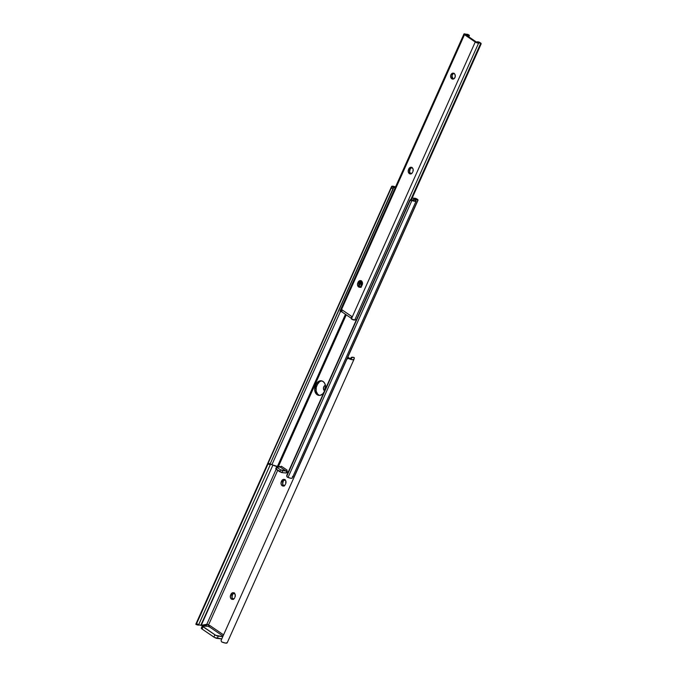 <?xml version="1.0" encoding="UTF-8"?>
<svg xmlns="http://www.w3.org/2000/svg" width="677" height="677" viewBox="0 0 677 677"><rect width="100%" height="100%" fill="white"/><g stroke="black" fill="none" stroke-linecap="round" stroke-linejoin="round"><path stroke-width="1.02" d="M325.544 386.618A2.987 2.336 -84.4 0 0 325.121 389.444M324.52 390.849A2.987 2.336 95.6 0 1 323.462 387.794A2.987 2.336 95.6 0 1 325.4 385.331M284.162 486.103L282.664 484.131L283.24 481.102L281.657 480.949A2.987 2.336 95.6 0 1 283.968 479.358A2.987 2.336 95.6 0 1 285.702 483.708L285.787 480.898L284.442 479.468L282.656 479.714L281.319 481.702L281.073 483.979L282.157 485.731L283.942 485.934L285.372 484.47A2.987 2.336 95.6 0 1 283.054 486.061A2.987 2.336 95.6 0 1 282.157 485.731L283.748 485.883A2.987 2.336 -84.4 0 0 283.866 485.959M233.463 599.458L231.957 597.486L232.541 594.457L230.95 594.304A2.987 2.336 95.6 0 1 233.269 592.705A2.987 2.336 95.6 0 1 235.004 597.063L235.249 594.787L233.743 592.815L231.949 593.06L230.612 595.058L230.366 597.334L231.458 599.086L233.235 599.28L234.665 597.816A2.987 2.336 95.6 0 1 232.346 599.407A2.987 2.336 95.6 0 1 231.458 599.086L233.04 599.238A2.987 2.336 -84.4 0 0 233.159 599.314M202.305 625.87A2.564 0.626 -155.9 0 1 202.905 625.734L208.592 626.284A1.066 0.609 124.3 0 0 209.675 625.404L223.571 634.874L209.675 625.404L208.592 626.284L202.355 626.132L215.701 635.305L222.792 636.625L218.239 636.185L217.224 638.445L218.239 636.185A2.564 0.626 -155.9 0 1 214.914 634.848L213.907 637.108L214.914 634.848L203.049 626.758L202.034 629.026L203.049 626.758A2.564 0.626 -155.9 0 1 202.305 625.87L201.289 628.138A2.564 0.626 24.1 0 0 202.034 629.026L213.907 637.108A2.564 0.626 24.1 0 0 217.224 638.445L221.777 638.893L214.685 637.573L202.034 629.026L201.416 628.028M227.227 642.634L225.585 643.108L221.607 641.906A5.949 1.456 24.1 0 0 227.193 642.812L353.953 359.436A5.949 1.456 -155.9 0 1 348.367 358.522L346.962 359.03L221.049 640.518L221.607 641.906L221.049 640.518L346.962 359.03L348.867 358.048L347.453 358.565M208.448 624.888L206.79 624.321L276.14 469.288L206.79 624.321L201.272 625.26L272.916 465.091L200.807 625.345A3.385 0.829 24.1 0 0 198.581 624.888L270.512 464.168L198.767 624.541L196.525 623.813L268.033 463.94L196.338 624.143L198.589 624.879M277.697 470.354L208.524 624.981L277.697 470.354M206.866 624.922L203.371 625.599L206.866 624.922M354.147 357.583A4.697 1.151 -155.9 0 1 354.342 358.15L353.986 359.259L354.325 357.896L353.783 357.371L351.913 357.363L351.634 358.26A3.385 0.829 -155.9 0 1 351.617 358.387A3.385 0.829 -155.9 0 1 348.867 358.048L351.219 358.573L351.913 357.363L354.147 357.583M353.242 357.456L353.783 357.371L353.242 357.456M351.955 357.202L351.355 358.556L351.812 357.211M350.999 357.786L351.439 357.388M198.259 625.193L196.042 624.439M267.686 463.525L195.89 624.025A5.949 1.456 24.1 0 0 195.898 624.389L196.491 623.703M325.239 389.834L325.595 386.533M284.746 479.612A2.987 2.336 -84.4 0 0 283.24 481.102L285.127 479.519M234.039 592.959A2.987 2.336 -84.4 0 0 232.541 594.457L234.42 592.866M347.69 358.235L348.867 358.048L348.367 358.522L352.345 359.724L353.986 359.259A5.949 1.456 -155.9 0 1 353.953 359.436M208.939 626.843L208.524 624.981A2.133 1.667 95.6 0 1 208.965 626.2M347.8 358.15A1.066 0.838 95.6 0 1 347.91 357.735L347.826 358.548M325.62 385.281L324.342 385.966L323.437 387.989L324.579 390.891M206.79 624.321L208.042 624.583L200.807 625.345L203.371 625.599L198.42 624.922M348.934 358.141L348.79 357.82A2.564 1.464 -55.7 0 0 348.511 357.507A2.564 1.464 -55.7 0 0 348.08 357.354L348.951 358.192M207.289 624.355L208.524 624.981M208.592 626.284L223.021 636.118L208.592 626.284M233.04 599.238L231.458 599.086A2.987 2.336 95.6 0 1 230.612 595.058L232.203 595.21A2.987 2.336 -84.4 0 0 233.04 599.238M232.203 595.21L230.612 595.058L230.95 594.304L232.541 594.457L232.203 595.21M283.748 485.883L282.157 485.731A2.987 2.336 95.6 0 1 281.319 481.702L282.901 481.863A2.987 2.336 -84.4 0 0 283.748 485.883M282.901 481.863L281.319 481.702L281.657 480.949L283.24 481.102L282.901 481.863M319.358 395.3L317.657 394.149L316.134 391.086L316.244 387.371L317.496 384.316L316.176 384.189A6.406 5.01 95.6 0 1 321.135 380.77A6.406 5.01 95.6 0 1 324.858 390.104L324.012 391.991L325.265 388.945L325.375 385.23L324.52 383.047L323.047 381.481L321.194 380.779L319.239 381.049L317.479 382.243L316.176 384.189L314.653 389.724L316.337 394.022L318.029 395.173L319.976 395.393L322.709 393.938L324.012 391.991A6.406 5.01 95.6 0 1 319.053 395.41A6.406 5.01 95.6 0 1 317.132 394.708L318.461 394.835A6.406 5.01 -84.4 0 0 319.722 395.419M276.58 466.868L275.734 468.763L276.233 469.356L277.079 467.468L276.58 466.868L280.286 467.105L286.075 471.048A1.066 0.609 -55.7 0 0 287.158 470.168L286.312 472.055L287.454 472.165A2.133 1.219 -55.7 0 1 285.889 472.995L281.92 472.614L286.261 472.969L287.767 471.869L286.312 472.055A1.066 0.838 95.6 0 1 287.759 473.037L287.454 471.598L286.312 472.055L287.158 470.168L281.37 466.225L287.158 470.168L286.354 470.997L282.766 470.727L281.92 472.614L275.725 468.831M280.608 467.299L280.219 466.673A1.066 0.838 95.6 0 1 280.54 467.071M321.795 380.897A6.406 5.01 -84.4 0 0 317.496 384.316L319.637 381.667L321.533 380.923M412.183 198.395L411.599 199.715L412.183 198.395M293.996 477.048L417.878 200.096A3.385 0.829 -155.9 0 0 415.145 199.766L415.145 199.766A3.385 0.829 -155.9 0 0 415.974 200.824L416.135 201.018A4.807 1.176 -155.9 0 1 416.11 201.103A4.807 1.176 -155.9 0 1 411.921 200.502L288.038 477.454A4.807 1.176 24.1 0 0 292.227 478.055A4.807 1.176 24.1 0 0 292.244 477.97L290.975 478.3L288.038 477.454L287.124 477.006L286.913 475.889L409.949 200.824L411.354 200.274L411.269 199.673L411.836 199.901A2.666 0.652 -155.9 0 0 414.163 200.231L414.163 200.231A2.666 0.652 -155.9 0 0 414.172 200.13L414.172 200.13A5.094 1.252 -155.9 0 1 413.588 199.063A5.094 1.252 -155.9 0 1 415.365 198.877L414.476 198.649A2.344 0.575 -155.9 0 1 413.063 198.141L415.712 198.395L417.946 199.791L415.314 199.622L416.135 201.018L414.866 201.348L411.354 200.274L411.269 199.673L414.028 200.341L413.647 198.97L415.373 198.869L413.063 198.141L415.712 198.395A2.556 0.626 -155.9 0 1 418.056 200.121L293.996 477.048L292.422 476.591M279.144 466.995A1.066 0.838 95.6 0 1 280.219 466.673L279.076 467.122M278.255 466.902L346.269 314.856L278.255 466.902M359.14 286.092L361.425 280.972L359.14 286.092M361.019 286.82A6.406 5.01 95.6 0 1 361.636 282.554L361.12 287.429M277.849 466.546L269.996 464.134M269.725 464.608L270.14 463.923L268.185 463.127L267.762 463.821L267.728 463.373M279.017 466.385L279.483 466.707M415.213 198.302L414.713 198.395M286.836 476.439L286.743 475.829A1.066 1.024 171.8 0 1 286.82 475.288L409.864 200.223A1.066 1.024 171.8 0 1 411.269 199.673L410.101 199.893L409.949 200.824A1.066 1.024 -8.2 0 1 411.354 200.274L411.921 200.502L288.038 477.454L287.471 477.226A1.066 1.024 -8.2 0 1 286.913 475.889L409.864 200.223L286.811 476.066M270.038 464.126A2.666 0.652 24.1 0 1 271.968 464.608L340.446 311.522L271.968 464.608A5.094 1.252 24.1 0 0 277.502 466.538M267.787 463.804L269.7 464.608L270.14 463.923L268.185 463.127L267.686 463.593L391.577 186.64L268.185 463.127L391.221 188.071L393.185 188.858L270.14 463.923L393.532 187.436A2.666 0.652 -155.9 0 1 393.549 187.326A2.666 0.652 -155.9 0 1 395.309 187.453M391.602 186.454L267.711 463.406A4.807 1.176 24.1 0 0 267.686 463.593L391.577 186.64A4.807 1.176 -155.9 0 1 391.602 186.454A4.807 1.176 -155.9 0 1 395.444 186.92L395.529 186.954M395.385 187.478L393.557 187.605L391.619 186.42L395.673 187.021M391.221 188.071L393.185 188.858L393.557 187.605L391.602 186.818L391.221 188.071M280.286 467.105L281.37 466.225A1.066 0.609 124.3 0 1 280.286 467.105L276.665 466.8L277.079 467.468L276.233 469.356L279.703 471.717L280.549 469.83L277.079 467.468L280.549 469.83L279.703 471.717L281.92 472.614L282.766 470.727L280.549 469.83L286.075 471.048L280.286 467.105M318.461 394.835L317.132 394.708A6.406 5.01 95.6 0 1 315.33 386.076L316.65 386.212A6.406 5.01 -84.4 0 0 318.461 394.835M316.65 386.212L315.33 386.076L316.176 384.189L317.496 384.316L316.65 386.212M361.636 282.554L362.432 282.631L361.636 282.554M453.895 73.344A2.987 2.336 -84.4 0 0 451.974 75.858A2.987 2.336 -84.4 0 0 453.099 78.904L451.779 78.777A2.987 2.336 95.6 0 1 450.738 75.316A2.987 2.336 95.6 0 1 453.251 73.158A2.987 2.336 95.6 0 1 454.14 73.488L451.931 73.514L450.738 75.299L450.848 77.567L452.194 78.997L453.988 78.752L455.181 76.966L455.071 74.698L454.14 73.488A2.987 2.336 95.6 0 1 455.181 76.95A2.987 2.336 95.6 0 1 452.668 79.107A2.987 2.336 95.6 0 1 451.779 78.777L453.099 78.904L451.957 76.002L452.862 73.971L454.14 73.294M411.091 173.964L409.593 171.992L410.169 168.962L408.849 168.835A2.987 2.336 95.6 0 1 411.167 167.236A2.987 2.336 95.6 0 1 412.902 171.594L413.148 169.318L412.056 167.566L410.279 167.371L408.849 168.835L408.197 171.289L408.984 173.295L411.134 173.82L412.564 172.347A2.987 2.336 95.6 0 1 410.245 173.947A2.987 2.336 95.6 0 1 409.357 173.617L410.677 173.744A2.987 2.336 -84.4 0 0 410.922 173.887M360.392 287.31L358.886 285.347L359.47 282.309L358.141 282.182A2.987 2.336 95.6 0 1 360.46 280.591A2.987 2.336 95.6 0 1 362.195 284.941L362.44 282.673L361.357 280.921L359.572 280.718L358.141 282.182L357.49 284.645L358.277 286.642L359.978 287.285L361.856 285.702A2.987 2.336 95.6 0 1 359.546 287.293A2.987 2.336 95.6 0 1 358.649 286.963L359.969 287.09A2.987 2.336 -84.4 0 0 360.215 287.234M476.439 42.059L465.903 34.857L476.439 42.059M411.811 167.422A2.987 2.336 -84.4 0 0 410.169 168.962L412.056 167.38M361.112 280.777A2.987 2.336 -84.4 0 0 359.47 282.309L361.349 280.727M351.608 318.385L352.133 316.794L341.75 309.66L340.599 311.64L464.49 34.688A2.353 0.575 -155.9 0 1 463.957 33.985L340.074 310.938A2.353 0.575 24.1 0 0 340.599 311.64L464.49 34.688L475.237 42.008L351.346 318.96A2.353 0.575 24.1 0 0 354.765 319.976L478.656 43.015A2.353 0.575 -155.9 0 1 475.237 42.008L351.346 318.96L352.032 316.633L341.834 309.685L340.683 311.699L341.877 311.809L340.683 311.699L340.159 310.853M463.957 33.985A2.353 0.575 -155.9 0 1 465.59 34.121L467.807 34.366A2.666 0.652 -155.9 0 1 467.799 34.409A2.666 0.652 -155.9 0 1 465.59 34.121L464.041 33.901L464.49 34.688L475.237 42.008L478.656 43.015A2.666 0.652 -155.9 0 1 478.673 42.947A2.666 0.652 -155.9 0 1 480.772 43.193L481.008 44.208L411.438 199.74L481.008 44.208A1.066 0.609 -55.7 0 0 480.949 43.26L479.519 42.279M468.035 34.459L469.432 35.416L468.839 36.88L469.432 35.416L467.993 34.425A1.066 0.609 124.3 0 0 467.815 34.366L469.381 35.432M468.721 36.803L469.296 35.534A4.807 1.176 -155.9 0 1 466.013 34.857L469.296 35.534L468.721 36.803M476.701 42.135A4.807 1.176 -155.9 0 1 476.718 42.076A4.807 1.176 -155.9 0 1 478.757 41.982L476.718 42.084M479.866 42.668L480.772 43.193L410.812 199.588L480.772 43.193L478.698 42.913L354.765 319.976L351.261 318.909L352.108 317.022L351.727 316.751A2.133 1.219 -55.7 0 0 351.558 318.266M356.305 319.95A2.666 0.652 24.1 0 0 354.824 319.849M356.457 320.001L354.807 319.866M479.206 42.126L480.772 43.193A1.066 0.609 -55.7 0 1 480.949 43.26M351.845 318.647L342.037 311.962A2.133 1.219 124.3 0 1 341.91 310.074L341.707 311.445L342.393 312.089M359.969 287.09L358.649 286.963A2.987 2.336 95.6 0 1 357.803 282.944L359.132 283.071A2.987 2.336 -84.4 0 0 359.969 287.09M359.132 283.071L357.803 282.944L358.141 282.182L359.47 282.309L359.132 283.071M410.677 173.744L409.357 173.617A2.987 2.336 95.6 0 1 408.51 169.588L409.83 169.715A2.987 2.336 -84.4 0 0 410.677 173.744M409.83 169.715L408.51 169.588L408.849 168.835L410.169 168.962L409.83 169.715M347.673 358.251L347.183 358.717M195.949 624.448L198.234 625.193M351.93 357.194L353.741 357.371M348.511 357.507L347.851 357.058M277.257 466.775L345.465 314.297M358.81 284.458L360.257 281.243M346.996 358.962L418.056 200.121M292.227 478.055L416.11 201.103M267.737 463.821L269.7 464.608M415.356 198.31L412.775 198.056"/></g></svg>
